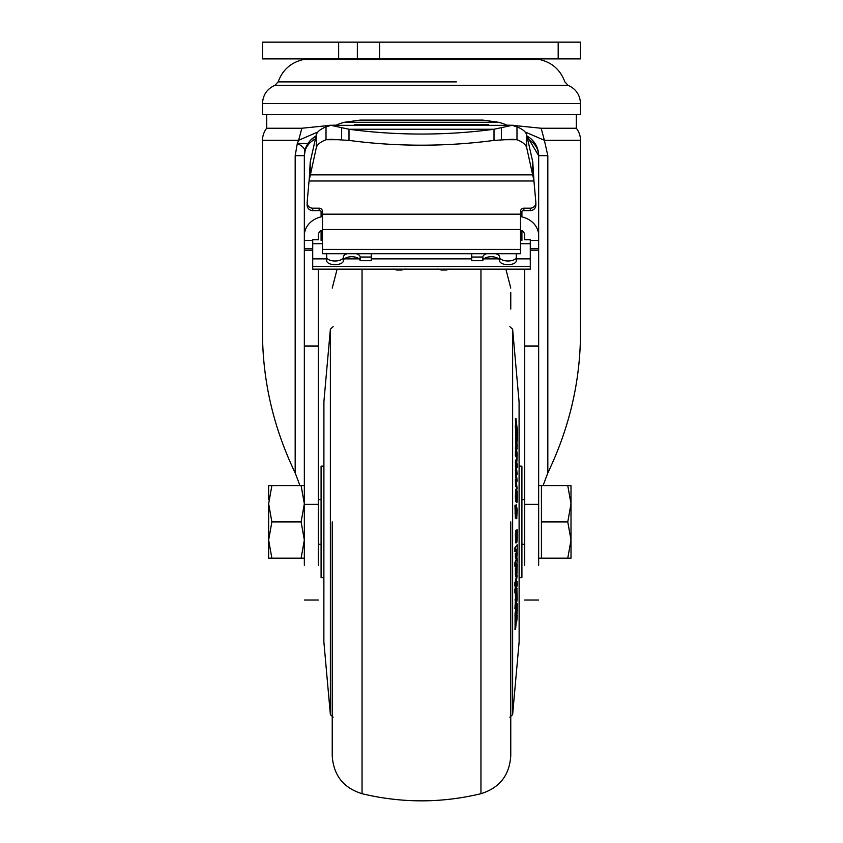 <?xml version="1.0" encoding="UTF-8"?>
<svg xmlns="http://www.w3.org/2000/svg" width="843" height="843" viewBox="0 0 843 843"><rect width="100%" height="100%" fill="white"/><g stroke="black" fill="none" stroke-linecap="round" stroke-linejoin="round"><path stroke-width="1.26" d="M318.296 269.149L318.296 504.346L304.344 504.346L304.344 155.681L304.344 240.466L312.711 240.466M318.296 565.263L318.296 504.346M524.704 565.263L524.704 504.346L538.656 504.346L538.656 565.263M524.704 269.149L524.704 504.346M304.344 565.263L304.344 504.346M538.656 387.78L538.656 390.414M530.289 240.466L538.656 240.466L538.656 155.681L538.656 504.346M538.656 382.448L538.656 383.628M538.656 395.177L538.656 396.358M538.656 409.097L538.656 409.666M538.656 421.331L538.656 423.555M394.714 269.149L448.286 269.149M520.521 243.711L530.289 243.711L530.289 269.149L448.17 269.149M326.662 258.885L312.711 258.885L312.711 269.149L394.83 269.149M441.353 270.034L446.284 270.034L441.353 270.034L437.717 269.012M530.289 258.885L516.337 258.885M498.656 258.885L483.819 258.885M471.711 258.885L371.289 258.885M359.181 258.885L344.344 258.885M312.711 258.885L312.711 243.711L322.479 243.711M520.521 229.517L322.479 229.517L322.479 253.732L520.521 253.732L520.521 211.488A3.351 3.298 180 0 1 523.872 208.189L523.872 210.613L530.289 210.613A5.574 5.49 -0 0 0 535.863 205.123L535.863 202.699A5.574 5.49 -0 0 0 535.842 202.225L533.956 180.982L309.044 180.982L316.273 147.852L316.273 135.017L310.224 162.035L309.202 180.012M322.479 229.517L322.479 211.488A3.351 3.298 180 0 0 319.128 208.189L312.711 208.189L312.711 210.613L319.128 210.613A3.351 3.298 180 0 1 322.479 213.911M309.044 180.982L307.158 202.225A5.574 5.49 -0 0 0 307.137 202.699L307.137 205.123A5.574 5.49 -0 0 0 312.711 210.613M520.521 213.911A3.351 3.298 180 0 1 523.872 210.613M310.224 162.035L310.224 174.87L532.776 174.87L532.776 162.035L533.956 180.982M526.727 147.852L526.727 135.017A33.467 13.077 180 0 0 516.98 126.882L516.98 139.717A33.467 13.077 180 0 1 526.727 147.852L533.798 180.012M526.727 135.017L532.776 162.035M339.128 139.717L326.02 139.717L326.02 126.882L330.909 125.333L512.091 125.333L494.009 129.264L494.009 140.402L512.091 139.274L516.98 139.717L503.872 139.717M512.091 125.333L516.98 126.882M494.009 140.402A334.724 201.435 180 0 1 421.5 145.186A334.724 201.435 180 0 1 348.991 140.402L348.991 129.264L330.909 125.333M494.009 129.264A334.724 201.435 180 0 1 421.5 134.048A334.724 201.435 180 0 1 348.991 129.264L494.009 129.264M316.273 147.852A33.467 13.077 180 0 1 326.02 139.717L330.909 139.274L348.991 140.402M326.02 126.882A33.467 13.077 180 0 0 316.273 135.017M307.137 202.699A5.574 5.49 -0 0 0 312.711 208.189M530.289 210.613L530.289 208.189A5.574 5.49 -0 0 0 535.863 202.699M530.289 208.189L523.872 208.189M326.662 253.732L326.662 260.719A8.367 3.962 0 0 0 335.029 264.681A8.367 3.962 0 0 0 343.396 260.719A8.367 3.962 180 0 1 351.763 256.746A8.367 3.962 180 0 1 360.13 260.719L360.13 257.031L371.289 257.031L371.289 253.732M371.289 257.031L371.289 260.719L360.13 260.719M343.396 260.719L343.396 257.031A8.367 3.962 180 0 1 347.116 253.732M326.662 257.031A8.367 3.962 0 0 0 335.029 261.003A8.367 3.962 0 0 0 343.396 257.031M356.42 253.732A8.367 3.962 180 0 1 360.13 257.031M516.337 253.732L516.337 257.031A8.367 3.962 180 0 1 507.971 261.003A8.367 3.962 180 0 1 499.604 257.031L499.604 260.719A8.367 3.962 0 0 0 491.237 256.746A8.367 3.962 0 0 0 482.87 260.719L482.87 257.031L471.711 257.031L471.711 253.732M499.604 260.719A8.367 3.962 180 0 0 507.971 264.681A8.367 3.962 180 0 0 516.337 260.719L516.337 257.031M499.604 257.031A8.367 3.962 0 0 0 495.884 253.732M486.58 253.732A8.367 3.962 0 0 0 482.87 257.031M482.87 260.719L471.711 260.719L471.711 257.031M322.479 240.434L321.088 240.434L321.088 230.223A8.367 7.25 0 0 0 318.296 235.629L318.296 239.718L312.711 239.718L312.711 243.711M520.521 240.434L521.912 240.434L521.912 230.223A8.367 7.25 0 0 1 524.704 235.629L524.704 239.718L530.289 239.718L530.289 243.711M521.912 235.629L520.521 235.629M322.479 235.629L321.088 235.629M520.521 216.303L521.912 216.303L521.912 216.914A22.318 19.326 0 0 1 538.656 235.629M304.344 235.629A22.318 19.326 0 0 1 321.088 216.914L321.088 216.303L322.479 216.303M521.912 211.235L521.912 216.303M321.088 211.235L321.088 216.303M335.883 125.333A33.467 15.711 180 0 1 344.429 122.277L360.13 120.096L482.87 120.096L498.571 122.277A33.467 15.711 180 0 1 507.117 125.333M354.555 124.564L354.555 125.333L354.555 124.564L488.445 124.564L488.445 125.333L488.445 124.564M307.98 143.468L297.484 143.468M315.377 139A22.318 19.326 180 0 0 304.344 155.681A22.318 22.318 0 0 1 316.041 136.05L314.049 137.272M299.95 485.652L295.176 472.902L295.176 155.681L297.326 143.384L298.622 140.296L317.948 131.919M525.052 131.919L544.378 140.296L547.824 155.681L547.824 472.902L543.05 485.652M526.959 136.05A22.318 22.318 0 0 1 538.656 155.681L526.959 136.05M309.276 141.687L305.83 147.673M305.472 148.674L304.344 155.681L295.176 155.681M547.824 472.902C570.142 426.41 581.038 378.18 580.49 328.212L580.49 140.296A19.526 19.526 0 0 0 576.327 128.241L541.153 128.241L576.327 128.241L576.327 114.669M262.51 140.296L298.622 140.296L301.847 128.241L266.673 128.241A19.526 19.526 0 0 0 262.51 140.296L262.51 328.212C261.983 378.286 272.879 426.516 295.176 472.902M580.49 140.296L544.378 140.296L541.153 128.241L513.808 125.481M506.801 125.175L513.619 125.291M301.847 128.241L329.191 125.481M329.381 125.291L336.199 125.175M580.49 103.52L262.51 103.52L262.51 114.669L580.49 114.669L580.49 103.52C580.089 94.932 575.959 88.873 568.129 85.354L274.871 85.354L278.127 81.897L456.369 81.897M386.631 81.897L278.127 81.897C282.605 69.737 291.183 62.245 303.838 59.442L539.162 59.442C551.817 62.245 560.395 69.737 564.873 81.897L568.129 85.354M580.49 58.884L558.182 58.884L558.182 42.15L580.49 42.15L580.49 58.884M379.656 58.884L262.51 58.884L262.51 42.15L379.656 42.15L379.656 58.884L558.182 58.884M379.656 42.15L558.182 42.15M357.348 58.884L357.348 42.15M304.344 558.182L301.109 558.182L304.344 540.047L301.109 521.912L304.344 503.787L301.109 485.652L304.344 485.652M268.643 499.604L268.643 485.652L271.878 485.652L268.643 503.787L271.878 521.912L268.643 540.047L271.878 558.182L268.791 558.182M268.643 503.787L268.643 558.182M270.782 558.182L301.109 558.182M302.205 485.652L271.878 485.652M301.109 521.912L271.878 521.912M567.771 485.652L571.006 485.652L571.006 540.047L567.771 558.182L571.006 558.182L571.006 540.047L567.771 521.912L541.438 521.912L541.438 485.652L567.771 485.652L571.006 503.787L567.771 521.912M538.656 558.182L541.438 558.182L541.438 521.912M541.438 558.182L567.771 558.182M332.237 521.912L332.237 755.771L332.237 521.912M510.763 521.912L510.763 755.771L510.763 521.912M323.87 521.912L323.87 641.365L323.87 521.912M519.13 521.912L519.13 641.365L519.13 521.912M510.763 309.044L510.763 292.31M515.937 492.027L516.222 501.269L516.949 502.649L515.663 501.269L515.368 497.359L515.621 489.246L516.232 489.298L515.937 492.027L515.379 492.027M517.202 481.153L516.264 473.271L516.359 471.121L517.223 474.44L516.274 466.474L516.359 464.398L517.223 467.728L517.212 464.303L516.243 460.573L516.053 476.348L517.202 481.153L516.633 481.153L515.495 476.348L515.674 460.573M517.223 467.728L516.274 466.232M517.223 474.44L516.264 472.923M516.232 446.516L515.927 455.61L516.369 450.352L516.907 460.615L517.212 454.229L515.61 442.712L515.61 432.733M516.717 448.94L517.212 445.873L516.264 437.254L517.212 441.964L516.264 439.624M516.791 436.389L516.791 435.241M517.212 441.964L515.358 427.791L515.368 424.935L515.927 424.935L515.358 418.391L515.916 418.391L515.927 421.247L515.368 421.247M516.348 460.615L517.054 461.037L516.348 460.615L516.095 459.309L516.654 459.309M516.232 457.148L515.368 455.61L515.621 446.284M515.684 486.232L517.202 488.887L515.684 486.232L515.358 479.34L515.927 479.34L515.927 481.732L515.358 481.732M515.916 518.055L516.875 518.793L515.358 518.055L514.947 505.284L515.505 505.284L515.916 518.055L515.358 518.055M516.158 518.708L516.717 518.708L517.212 509.688L516.232 504.662L516.854 510.573L516.843 513.661L516.285 513.661L515.674 508.772M515.674 505.421L516.232 504.662M323.87 466.126L321.088 466.126L321.088 577.708L323.87 577.708M519.13 577.708L521.912 577.708L521.912 466.126L519.13 466.126M515.062 629.015L515.084 613.304L516.664 604.357M515.463 608.73L517.202 599.436L516.885 588.835L515.79 595.032L515.463 608.73L514.904 608.73L515.768 593.735M515.463 582.45L515.463 586.075L514.904 586.075L514.904 582.45L515.811 581.027L514.904 582.45M516.854 565.158L516.864 569.752L516.295 569.752L516.295 565.158L517.202 563.956L516.295 565.158M516.864 569.752L516.38 572.365L516.295 567.118L515.958 574.389L515.389 574.389L515.589 576.675L516.148 576.675L516.907 574.22L517.202 563.956M515.389 574.389L515.389 568.287L516.295 567.118M516.717 558.192L515.473 562.566L515.463 566.348L514.904 566.348L514.915 562.566L516.116 559.541M516.295 530.447L517.202 529.794L516.295 530.142M516.169 542.86L516.896 542.197L517.212 538.551L517.202 529.794M515.663 542.86L515.379 534.399L515.674 530.742L516.538 530.447L515.674 530.742M515.463 547.781L515.463 551.617L514.904 551.617L514.904 547.781L517.202 544.704L514.904 547.781M516.158 553.999L516.601 549.594M516.812 549.236L517.212 553.598C516.791 559.088 516.38 560.384 515.958 557.497L516.527 559.541L515.4 557.497L515.389 553.229L515.958 553.229L515.958 557.497L515.4 557.497M515.389 581.027L516.643 575.316L517.202 575.316L515.389 580.458M515.463 589.447L515.463 592.998L514.904 592.998L514.904 589.447L516.643 581.533L517.202 581.533L515.463 589.447L514.904 589.447M516.77 509.214L516.211 509.214M516.854 510.573L516.295 510.573M516.77 514.641L516.843 513.661L516.77 514.641L515.948 513.967L515.505 505.284M517.202 488.887L515.927 479.34M515.927 481.732L516.253 486.232M515.948 447.717L515.389 447.717M516.179 446.284L515.526 446.105M515.937 448.265L515.379 448.265M515.927 455.61L515.368 455.61M517.212 439.92L517.676 432.585L515.916 418.391M515.927 421.247L516.801 427.275L516.264 427.275M516.801 427.275L516.443 428.529M516.885 428.529L516.77 430.752M516.78 430.815L515.927 424.935L515.916 427.791L515.358 427.791M515.916 427.791L516.453 434.387M517.202 433.776L517.212 430.594M517.286 430.594L517.212 431.943M517.36 431.943L517.001 437.675M517.349 437.675L517.665 439.92M516.264 437.254L516.274 436.685M516.179 432.733L515.379 434.103M515.937 434.103L515.927 438.307L515.368 438.307M515.927 438.307L516.169 442.712L515.61 442.712M516.222 443.091L517.202 448.94M516.274 464.999L516.285 464.398M516.243 460.573L515.505 460.362M515.937 462.544L515.379 462.544M515.948 465.167L515.389 465.167M516.064 468.276L515.505 468.276M515.948 470.51L515.379 470.51M515.937 473.134L515.379 473.134M516.053 476.348L515.495 476.348M516.232 477.454L515.663 477.454M516.337 502.597L516.896 502.597L517.212 499.867L517.202 491.216L516.559 490.521M516.854 490.521L516.791 498.287M516.854 498.287L516.232 489.298M515.937 497.359L515.368 497.359M516.222 501.269L515.663 501.269M517.223 604.357L515.642 613.304L515.621 629.015L517.233 610.732L517.223 604.357L516.496 603.978M515.642 613.304L515.084 613.304M515.495 615.864L514.925 615.864M515.621 629.015L514.915 628.646M516.464 588.446L517.022 588.446L516.38 588.835M516.643 590.153L516.085 590.153M516.327 593.735L515.442 593.925M515.79 595.032L515.231 595.032M515.473 599.921L514.915 599.921M515.463 586.075L515.811 581.027M516.295 571.712L516.316 572.365M515.948 568.287L515.389 568.287M515.958 574.389L516.243 576.507M515.473 562.566L514.915 562.566M515.463 566.348L517.202 561.975L517.212 558.192M516.854 530.142L516.78 538.003M516.854 538.003L516.538 530.447M516.232 530.742L515.937 534.399L515.379 534.399M515.937 534.399L515.937 539.794L515.368 539.794M515.937 539.794L516.222 542.86M515.463 551.617L517.202 548.54L517.202 544.704M517.202 549.236L516.559 555.548L515.958 553.229M515.948 580.458L515.811 584.073M515.948 584.073L517.202 575.316M515.463 592.998L517.202 585.084L517.202 581.533M516.243 620.174L516.822 621.07L517.223 615.232L516.59 614.315M517.223 615.232L516.822 621.07M516.928 454.061L516.854 457.507L516.643 454.061M516.306 492.786L516.496 498.234L516.222 493.587M516.601 593.693L516.517 599.784L516.601 593.693M516.137 601.797L516.053 597.055L515.8 601.797M516.306 534.062L516.306 539.204L516.306 534.062M516.295 539.204L516.222 538.277M530.289 266.441L312.711 266.441M449.361 269.149L438.276 269.149M396.726 270.034L401.647 270.034L396.726 270.034L393.091 269.012M393.639 269.149L404.724 269.149M501.364 127.483L501.364 139.896M341.636 139.896L341.636 127.483M520.521 214.175L322.479 214.175M319.128 210.613L319.128 208.189M520.521 249.433L322.479 249.433M321.088 214.839L322.479 214.839M520.521 214.839L521.912 214.839M521.912 212.668L520.774 212.668M322.226 212.668L321.088 212.668M344.429 122.277L498.571 122.277M318.296 346.02L304.344 346.02M312.711 250.36L304.344 250.36M304.344 248.822L312.711 248.822M527.623 139A22.318 19.326 0 0 1 538.656 155.681L547.824 155.681M538.656 248.822L530.289 248.822M538.656 250.36L530.289 250.36M538.656 346.02L524.704 346.02M316.104 135.776L310.614 140.18M304.449 153.51L304.818 151.118C304.997 148.684 302.5 146.113 297.326 143.384M338.644 58.884L338.644 42.15M362.047 269.149L362.047 793.706C401.679 803.221 441.321 803.221 480.953 793.706L480.953 269.149M323.87 641.365L323.912 401.479L330.372 329.202L330.372 714.632L333.143 717.172M509.857 717.172L512.628 714.632L512.628 329.202L519.13 402.469M519.13 641.365L519.088 401.479M515.505 513.029L514.947 513.029M449.909 269.012L446.263 270.034M401.637 270.034L405.283 269.012M318.296 600.016L304.344 600.016M524.704 600.016L538.656 600.016M316.041 136.05A22.318 22.318 0 0 0 307.073 144.985M306.367 146.408A22.318 22.318 0 0 0 305.756 147.873M305.25 149.39A22.318 22.318 0 0 0 304.86 150.929M304.576 152.499A22.318 22.318 0 0 0 304.407 154.079M304.344 155.618L304.428 153.837M308.454 142.783L307.558 144.142M306.525 146.05L305.514 148.568M305.366 149.021L304.818 151.118M266.673 128.241L266.673 114.669M262.51 103.52C262.911 94.932 267.041 88.873 274.871 85.354M536.433 59.442L536.433 58.884M306.567 59.442L306.567 58.884M538.656 485.652L541.438 485.652M318.296 499.604L321.088 499.604M521.912 499.604L524.704 499.604M318.296 544.23L321.088 544.23M521.912 544.23L524.704 544.23M362.047 793.706C343.407 787.889 333.48 775.244 332.237 755.771M480.953 793.706C499.593 787.889 509.52 775.244 510.763 755.771M337.126 269.149L332.237 288.064M505.874 269.149L510.763 288.064M330.372 329.202L333.143 326.662M509.857 326.662L512.628 329.202M323.912 642.355L330.372 714.632M519.088 642.355L512.628 714.632M323.912 401.479L323.87 402.469M516.517 435.241L517.075 435.241M515.484 432.396L516.042 432.396M515.558 460.299L516.116 460.299M516.601 603.514L517.17 603.514M514.957 629.468L515.516 629.468M515.674 593.124L516.232 593.124M516.053 621.892L516.611 621.892M516.517 613.504L517.075 613.504M516.285 592.492L516.854 592.492"/></g></svg>
